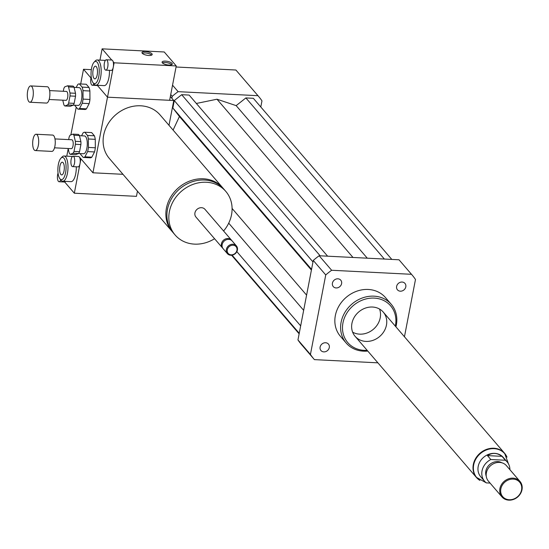 <?xml version="1.0" encoding="UTF-8"?>
<svg xmlns="http://www.w3.org/2000/svg" width="549" height="549" viewBox="0 0 549 549"><rect width="100%" height="100%" fill="white"/><g stroke="black" fill="none" stroke-linecap="round" stroke-linejoin="round"><path stroke-width="0.82" d="M396.625 286.386A4.934 4.289 -40.7 0 1 400.166 282.344A4.934 4.289 -40.7 0 1 404.956 283.401A4.934 4.289 -40.7 0 1 404.009 289.872A4.934 4.289 -40.7 0 1 397.469 289.838A4.934 4.289 -40.7 0 1 396.625 286.386M336.132 287.951A4.934 4.289 -40.7 0 1 333.27 286.599A4.934 4.289 -40.7 0 1 334.217 280.127A4.934 4.289 -40.7 0 1 340.757 280.162A4.934 4.289 -40.7 0 1 340.97 285.247A4.934 4.289 -40.7 0 1 336.132 287.951M329.29 347.544A4.934 4.289 -40.7 0 1 325.749 351.586A4.934 4.289 -40.7 0 1 320.959 350.53A4.934 4.289 -40.7 0 1 321.906 344.058A4.934 4.289 -40.7 0 1 328.446 344.093A4.934 4.289 -40.7 0 1 329.29 347.544M223.347 188.568A33.42 29.028 139.3 0 0 222.832 187.943A33.42 29.028 139.3 0 0 203.439 178.796A33.42 29.028 139.3 0 0 170.677 197.084A33.42 29.028 139.3 0 0 172.139 231.513A33.42 29.028 139.3 0 0 172.674 232.124M172.139 231.513L109.388 158.51A33.42 29.028 -40.7 0 1 107.927 124.074A33.42 29.028 -40.7 0 1 140.695 105.792A33.42 29.028 -40.7 0 1 160.082 114.94L222.832 187.943M223.587 230.985A33.42 29.028 139.3 0 0 225.804 191.402L223.889 189.172A33.42 29.028 139.3 0 0 204.496 180.024A33.42 29.028 139.3 0 0 171.727 198.306A33.42 29.028 139.3 0 0 173.196 232.742L175.11 234.979A33.42 29.028 139.3 0 0 214.577 238.726M225.804 191.402A33.42 29.028 139.3 0 0 206.417 182.254A33.42 29.028 139.3 0 0 173.649 200.543A33.42 29.028 139.3 0 0 175.11 234.979M231.802 240.592A5.943 5.161 139.3 0 0 231.472 240.153L204.962 209.32A5.943 5.161 139.3 0 0 201.517 207.694A5.943 5.161 139.3 0 0 195.691 210.94A5.943 5.161 139.3 0 0 195.952 217.061L222.455 247.901A5.943 5.161 139.3 0 0 222.846 248.299M231.472 240.153A5.943 5.161 139.3 0 0 228.02 238.527A5.943 5.161 139.3 0 0 222.194 241.78A5.943 5.161 139.3 0 0 222.455 247.901M236.386 245.877L232.186 240.99A5.943 5.161 139.3 0 0 228.741 239.364A5.943 5.161 139.3 0 0 222.915 242.617A5.943 5.161 139.3 0 0 223.175 248.738L227.375 253.624A5.943 5.161 139.3 0 0 235.247 253.665A5.943 5.161 139.3 0 0 236.386 245.877A5.943 5.161 139.3 0 0 232.941 244.25A5.943 5.161 139.3 0 0 227.114 247.496A5.943 5.161 139.3 0 0 227.375 253.624M233.051 245.218A5.202 4.516 139.3 0 0 227.471 252.224A5.202 4.516 139.3 0 0 235.844 252.643A5.202 4.516 139.3 0 0 233.051 245.218M91.326 69.661L83.51 69.27L90.949 77.924M168.996 125.309L173.772 100.522L107.501 97.173L97.496 85.534L107.501 97.173L92.939 172.791L79.262 156.884A5.202 1.901 92.9 0 1 80.017 163.65A5.202 1.901 92.9 0 1 78.075 166.889L72.55 166.608A5.202 1.901 92.9 0 1 70.917 161.324A5.202 1.901 92.9 0 1 73.079 156.225A5.202 1.901 92.9 0 1 74.492 163.369A5.202 1.901 92.9 0 1 72.55 166.608M173.772 100.522L170.355 96.542M122.962 174.308L92.939 172.791M70.876 134.903L76.215 107.165M80.682 83.976L83.51 69.27M260.796 106.986L261.969 100.872A64.617 56.128 139.3 0 0 258.449 96.24A64.617 56.128 139.3 0 0 257.968 95.691L178.13 91.662A64.617 56.128 139.3 0 0 172.228 96.343L171.851 98.285M172.228 96.343L170.732 94.6M327.616 256.184L189.131 95.066L181.678 94.689L174.273 100.563L172.846 107.988L179.434 116.512L173.086 130.072M391.821 259.423L253.336 98.305L245.883 97.928L236.166 105.634L216.985 99.218L196.35 103.466M178.13 91.662L172.544 85.17M258.449 96.24L236.379 70.567A64.617 56.128 139.3 0 0 235.905 70.018L176.044 66.999M257.968 95.691L235.905 70.018M395.925 326.833A29.708 25.803 139.3 0 0 391.245 304.297A29.708 25.803 139.3 0 0 374.013 296.165A29.708 25.803 139.3 0 0 344.882 312.422A29.708 25.803 139.3 0 0 346.186 343.029A29.708 25.803 139.3 0 0 367.761 351.044M346.186 343.029L340.428 336.331A29.708 25.803 -40.7 0 1 339.131 305.724A29.708 25.803 -40.7 0 1 368.255 289.467A29.708 25.803 -40.7 0 1 385.487 297.599L391.245 304.297M395.314 326.12A28.225 24.513 139.3 0 0 374.226 298.1A28.225 24.513 139.3 0 0 342.72 324.37A28.225 24.513 139.3 0 0 367.151 350.324M372.503 307.035A18.57 16.127 139.3 0 0 354.304 317.192A18.57 16.127 139.3 0 0 355.114 336.324A18.57 16.127 139.3 0 0 379.709 336.455A18.57 16.127 139.3 0 0 383.277 312.12A18.57 16.127 139.3 0 0 372.503 307.035M352.63 332.152A18.57 16.127 139.3 0 0 373.471 329.194A18.57 16.127 139.3 0 0 379.524 309.032M377.897 362.834L314.433 359.629A64.617 56.128 -40.7 0 1 313.953 359.087L301.483 344.573A64.617 56.128 -40.7 0 1 297.956 339.941L313.266 260.439A64.617 56.128 -40.7 0 1 319.168 255.759L399.013 259.787A64.617 56.128 -40.7 0 1 399.487 260.336L411.963 274.843A64.617 56.128 -40.7 0 1 415.483 279.482L404.455 336.757M399.013 259.787L411.482 274.301A64.617 56.128 -40.7 0 1 411.963 274.843M313.953 359.087A64.617 56.128 -40.7 0 1 310.432 354.448L325.742 274.946A64.617 56.128 -40.7 0 1 331.644 270.266L411.482 274.301M297.956 339.941L310.432 354.448M313.266 260.439L325.742 274.946M319.168 255.759L331.644 270.266M300.667 325.866L236.852 251.62M303.659 310.336L228.713 223.148M299.239 333.291L232.09 255.168M299.136 333.826L231.582 255.237M306.589 295.129L232.09 208.448M352.993 257.467L216.985 99.218M320.163 255.807L181.678 94.689M312.978 261.942L174.273 100.563M311.551 269.36L172.846 107.988M311.413 270.067L179.434 116.512M384.362 259.046L245.883 97.928M367.281 258.188L236.166 105.634M502.006 456.343L505.368 460.247L490.82 459.513L487.464 455.608C492.288 452.486 497.133 452.733 502.006 456.343L487.464 455.608M490.065 483.079L486.318 482.887A14.857 12.902 -40.7 0 1 484.582 481.253L480.739 476.786A14.857 12.902 -40.7 0 1 480.094 461.483A14.857 12.902 -40.7 0 1 494.656 453.357A14.857 12.902 -40.7 0 1 503.268 457.42L507.111 461.887A14.857 12.902 -40.7 0 1 509.904 469.697M484.582 481.253A14.857 12.902 -40.7 0 1 490.82 459.513M505.368 460.247A14.857 12.902 -40.7 0 1 507.111 461.887M476.717 477.575A18.419 15.996 -40.7 0 1 476.601 477.438A18.419 15.996 -40.7 0 1 480.135 453.296A18.419 15.996 -40.7 0 1 504.538 453.426A18.419 15.996 -40.7 0 1 504.655 453.563M509.211 499.741A11.138 9.676 -40.7 0 1 503.22 483.82A11.138 9.676 -40.7 0 1 521.159 484.726A11.138 9.676 -40.7 0 1 509.211 499.741M508.834 500.153A11.886 10.321 -40.7 0 1 501.944 496.9A11.886 10.321 -40.7 0 1 504.229 481.322A11.886 10.321 -40.7 0 1 519.965 481.404A11.886 10.321 -40.7 0 1 520.486 493.647A11.886 10.321 -40.7 0 1 508.834 500.153M501.944 496.9L488.411 481.157A11.886 10.321 -40.7 0 1 490.696 465.579A11.886 10.321 -40.7 0 1 506.439 465.662L519.965 481.404M486.263 476.237A10.767 9.354 -40.7 0 1 489.749 464.475A10.767 9.354 -40.7 0 1 501.896 462.8M479.915 480.423A18.57 16.127 -40.7 0 1 476.484 477.534A18.57 16.127 -40.7 0 1 480.052 453.2A18.57 16.127 -40.7 0 1 504.648 453.33A18.57 16.127 -40.7 0 1 506.995 457.152M171.727 64.665A5.202 1.736 10.9 0 0 165.242 62.504A5.202 1.736 10.9 0 0 162.38 62.867M165.51 61.124A5.202 1.736 -169.1 0 1 172.29 64.061A5.202 1.736 -169.1 0 1 166.855 64.789A5.202 1.736 -169.1 0 1 162.079 62.099A5.202 1.736 -169.1 0 1 165.51 61.124M151.627 55.113A5.202 1.736 10.9 0 0 145.142 52.944A5.202 1.736 10.9 0 0 142.28 53.308M145.403 51.572A5.202 1.736 -169.1 0 1 152.19 54.509A5.202 1.736 -169.1 0 1 146.755 55.229A5.202 1.736 -169.1 0 1 141.978 52.539A5.202 1.736 -169.1 0 1 145.403 51.572M104.392 63.005A5.202 1.901 92.9 0 1 106.334 59.766A5.202 1.901 92.9 0 1 107.748 66.916A5.202 1.901 92.9 0 1 105.806 70.155A5.202 1.901 92.9 0 1 104.392 63.005M99.952 60.122L102.121 48.847L111.742 60.04A5.202 1.901 92.9 0 1 111.859 60.047A5.202 1.901 92.9 0 1 113.128 61.653A5.202 1.901 92.9 0 1 113.272 67.191A5.202 1.901 92.9 0 1 111.33 70.43L105.806 70.155M93.804 83.681A5.202 1.901 92.9 0 1 92.328 85.273A5.202 1.901 92.9 0 1 90.908 78.13A5.202 1.901 92.9 0 1 91.209 76.942M98.443 85.335A5.202 1.901 92.9 0 1 97.852 85.555L92.328 85.273M114.117 62.806L107.501 97.173L169.627 100.309L176.25 65.942L114.117 62.806L113.128 61.653M109.45 70.334A12.627 4.618 92.9 0 1 108.887 77.759A12.627 4.618 92.9 0 1 104.173 85.623L95.89 85.205A12.627 4.618 92.9 0 1 94.126 84.1L93.028 82.673A11.138 4.076 92.9 0 1 91.079 72.317A11.138 4.076 92.9 0 1 94.064 62.215A11.138 4.076 92.9 0 1 98.374 64.658A11.138 4.076 92.9 0 1 98.745 76.709A11.138 4.076 92.9 0 1 93.028 82.673M93.09 70.135A6.362 2.326 92.9 0 1 95.471 66.168A6.362 2.326 92.9 0 1 97.468 72.64A6.362 2.326 92.9 0 1 94.826 78.878A6.362 2.326 92.9 0 1 93.09 70.135M94.064 62.215L95.3 60.905A12.627 4.618 92.9 0 1 97.166 59.985A12.627 4.618 92.9 0 1 100.604 77.34A12.627 4.618 92.9 0 1 95.89 85.205M176.25 65.942L164.254 51.983L102.121 48.847M60.678 179.777A5.202 1.901 92.9 0 1 59.072 181.733A5.202 1.901 92.9 0 1 57.652 174.589A5.202 1.901 92.9 0 1 58.05 173.113M65.564 181.383A5.202 1.901 92.9 0 1 64.7 182.007A5.202 1.901 92.9 0 1 64.597 182.014L59.072 181.733M73.079 156.225L78.603 156.506A5.202 1.901 92.9 0 1 79.262 156.884L80.943 158.839L74.328 193.207L64.7 182.007M66.779 156.156L68.2 148.772M60.891 158.249A11.138 4.076 92.9 0 1 66.045 168.763A11.138 4.076 92.9 0 1 59.855 178.706A11.138 4.076 92.9 0 1 58.372 164.371A11.138 4.076 92.9 0 1 60.891 158.249L62.126 156.939A12.627 4.618 92.9 0 1 63.993 156.019L72.276 156.438A12.627 4.618 92.9 0 1 72.468 156.458M76.29 166.8A12.627 4.618 92.9 0 1 70.999 181.657L62.716 181.239A12.627 4.618 92.9 0 1 60.953 180.134L59.855 178.706M64.027 170.945A6.362 2.326 92.9 0 1 61.653 174.911A6.362 2.326 92.9 0 1 59.649 168.44A6.362 2.326 92.9 0 1 62.298 162.202A6.362 2.326 92.9 0 1 64.027 170.945M63.993 156.019A12.627 4.618 92.9 0 1 67.966 168.859A12.627 4.618 92.9 0 1 62.716 181.239M137.456 191.162L136.454 196.343L74.328 193.207M73.223 105.195L70.375 106.252L64.851 105.978L67.699 104.914L73.223 105.195A10.397 3.802 92.9 0 0 74.163 103.37L68.639 103.088L70.011 95.945L75.536 96.226L74.163 103.37M74.046 87.202L75.515 93.289L69.991 93.007L68.522 86.927L74.046 87.202A10.397 3.802 92.9 0 0 73.086 86.09L67.561 85.809L64.713 86.866A10.397 3.802 92.9 0 0 63.78 88.691L63.279 91.278M62.764 100.179L63.897 104.859A10.397 3.802 92.9 0 0 64.851 105.978M75.515 93.289A10.397 3.802 92.9 0 1 75.536 96.226M69.991 93.007A10.397 3.802 92.9 0 1 70.011 95.945M67.561 85.809A10.397 3.802 92.9 0 1 68.522 86.927M79.372 83.915L86.275 84.265L89.034 87.469L82.13 87.126L79.372 83.915A12.627 4.618 92.9 0 0 79.269 83.908L86.172 84.258A12.627 4.618 92.9 0 1 86.275 84.265M78.102 109.127L84.8 109.471A12.627 4.618 92.9 0 0 84.903 109.477A12.627 4.618 92.9 0 0 86.454 108.853L79.55 108.503L82.247 103.267L89.151 103.617L86.454 108.853M74.918 105.257A12.627 4.618 92.9 0 0 75.138 105.916L77.896 109.121A12.627 4.618 92.9 0 0 77.999 109.127L84.903 109.477M89.954 99.458L83.05 99.108L82.988 90.667L89.892 91.01L89.954 99.458A12.627 4.618 92.9 0 1 89.151 103.617M79.269 83.908A12.627 4.618 92.9 0 0 77.718 84.532L76.208 87.469M79.55 108.503A12.627 4.618 92.9 0 1 77.999 109.127M83.05 99.108A12.627 4.618 92.9 0 1 82.247 103.267M82.13 87.126A12.627 4.618 92.9 0 1 82.988 90.667M74.081 87.366L79.083 87.62A8.914 3.26 92.9 0 1 81.89 96.686A8.914 3.26 92.9 0 1 78.184 105.422L73.237 105.168M89.034 87.469A12.627 4.618 92.9 0 1 89.892 91.01M28.857 101.64A8.173 2.992 92.9 0 1 27.45 92.438A8.173 2.992 92.9 0 1 30.723 85.919A8.173 2.992 92.9 0 1 33.297 94.229A8.173 2.992 92.9 0 1 29.9 102.238A8.173 2.992 92.9 0 1 28.857 101.64M30.723 85.919L47.289 86.756A8.173 2.992 92.9 0 1 49.863 95.066A8.173 2.992 92.9 0 1 46.466 103.075L29.9 102.238M49.602 90.592L66.436 91.443A4.454 1.633 92.9 0 1 67.836 95.972A4.454 1.633 92.9 0 1 65.983 100.343L49.156 99.493M68.639 103.088A10.397 3.802 92.9 0 1 67.699 104.914M78.596 153.514L75.748 154.578L70.231 154.296L73.072 153.24L78.596 153.514A10.397 3.802 92.9 0 0 79.536 151.696L74.012 151.414L75.391 144.27L80.909 144.552L79.536 151.696M79.42 135.528L80.888 141.608L75.364 141.333L73.895 135.246L79.42 135.528A10.397 3.802 92.9 0 0 78.459 134.409L72.935 134.134L70.094 135.191A10.397 3.802 92.9 0 0 69.153 137.017L68.652 139.604M68.138 148.505L69.27 153.185A10.397 3.802 92.9 0 0 70.231 154.296M80.888 141.608A10.397 3.802 92.9 0 1 80.909 144.552M75.364 141.333A10.397 3.802 92.9 0 1 75.391 144.27M72.935 134.134A10.397 3.802 92.9 0 1 73.895 135.246M84.752 132.24L91.656 132.59L94.407 135.795L87.504 135.445L84.752 132.24A12.627 4.618 92.9 0 0 84.642 132.234L91.546 132.583A12.627 4.618 92.9 0 1 91.656 132.59M83.475 157.453L90.173 157.796A12.627 4.618 92.9 0 0 90.276 157.803A12.627 4.618 92.9 0 0 91.827 157.179L84.923 156.829L87.62 151.593L94.524 151.936L91.827 157.179M80.291 153.576A12.627 4.618 92.9 0 0 80.511 154.242L83.27 157.446A12.627 4.618 92.9 0 0 83.373 157.453L90.276 157.803M95.327 147.777L88.423 147.434L88.362 138.986L95.265 139.336L95.327 147.777A12.627 4.618 92.9 0 1 94.524 151.936M84.642 132.234A12.627 4.618 92.9 0 0 83.091 132.858L81.581 135.795M84.923 156.829A12.627 4.618 92.9 0 1 83.373 157.453M88.423 147.434A12.627 4.618 92.9 0 1 87.62 151.593M87.504 135.445A12.627 4.618 92.9 0 1 88.362 138.986M79.461 135.692L84.457 135.939A8.914 3.26 92.9 0 1 87.264 145.005A8.914 3.26 92.9 0 1 83.558 153.741L78.61 153.494M94.407 135.795A12.627 4.618 92.9 0 1 95.265 139.336M34.23 149.966A8.173 2.992 92.9 0 1 32.823 140.764A8.173 2.992 92.9 0 1 36.097 134.244A8.173 2.992 92.9 0 1 38.67 142.555A8.173 2.992 92.9 0 1 35.273 150.563A8.173 2.992 92.9 0 1 34.23 149.966M36.097 134.244L52.663 135.081A8.173 2.992 92.9 0 1 55.236 143.392A8.173 2.992 92.9 0 1 51.839 151.4L35.273 150.563M54.982 138.918L71.809 139.762A4.454 1.633 92.9 0 1 73.209 144.298A4.454 1.633 92.9 0 1 71.356 148.669L54.529 147.818M74.012 151.414A10.397 3.802 92.9 0 1 73.072 153.24M508.436 463.809L504.778 453.707A18.419 15.996 139.3 0 0 494.093 448.663A18.419 15.996 139.3 0 0 476.031 458.738A18.419 15.996 139.3 0 0 476.834 477.712M476.601 477.438L486.277 482.852M486.606 482.9L489.406 483.045M504.648 453.33L383.277 312.12M476.484 477.534L355.114 336.324M111.859 60.047L106.334 59.766M97.166 59.985L105.36 60.397"/></g></svg>
